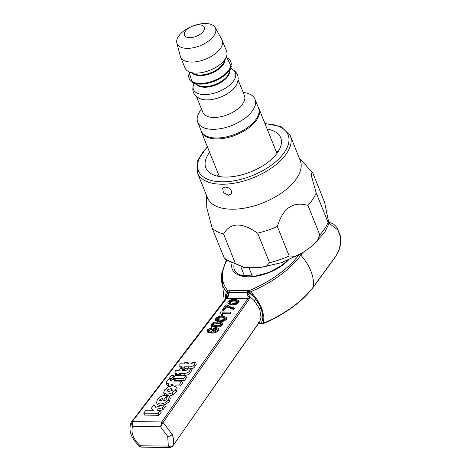 <?xml version="1.0" encoding="UTF-8"?>
<svg xmlns="http://www.w3.org/2000/svg" width="471" height="471" viewBox="0 0 471 471"><rect width="100%" height="100%" fill="white"/><g stroke="black" fill="none" stroke-linecap="round" stroke-linejoin="round"><path stroke-width="0.71" d="M227.946 187.552L230.142 189.012M225.173 186.975L228.859 188.023L230.401 189.277L231.391 190.832L231.673 192.445L231.208 193.875L228.494 195.241L223.448 192.663L222.565 188.182L225.173 186.975M316.194 192.91L311.154 174.994L312.085 172.009L312.709 172.763L324.578 202.289L328.958 223.607L328.063 222.43L316.194 192.91A58.622 29.755 158.1 0 1 307.952 205.433L319.821 234.958L317.101 241.311L311.879 246.215L302.782 252.65L295.729 256.336L289.212 256.006L277.342 226.48C282.959 208.047 293.162 201.035 307.952 205.433M223.578 234.063C230.354 222.341 241.717 222.041 257.672 233.157L269.542 262.683L266.209 266.368L260.133 267.552L244.708 267.546L235.447 263.583L223.578 234.063A58.622 29.755 158.1 0 1 212.156 228.211L224.673 258.979L243.707 267.404M206.563 195.565L206.769 207.746L212.156 228.211M277.342 226.48A58.622 29.755 158.1 0 1 257.672 233.157M276.053 151.162A40.347 20.477 158.1 0 1 278.19 151.597M217.219 176.107A40.347 20.477 158.1 0 1 218.462 174.311M267.187 129.107A40.347 20.477 158.1 0 1 280.704 137.773A40.347 20.477 158.1 0 1 250.908 171.821A40.347 20.477 158.1 0 1 205.839 167.87A40.347 20.477 158.1 0 1 209.595 152.257M264.926 123.479L281.128 126.634L290.218 135.554L300.257 160.529A50.003 25.375 158.1 0 1 263.33 202.724A50.003 25.375 158.1 0 1 207.475 197.826L197.431 172.851L197.82 160.122L207.334 146.628M200.94 130.267A31.033 15.749 -21.9 0 0 201.4 131.868A31.033 15.749 -21.9 0 0 236.654 134.671A31.033 15.749 -21.9 0 0 258.991 108.719A31.033 15.749 -21.9 0 0 258.214 107.241M215.188 27.612L221.865 39.599A22.414 11.375 158.1 0 1 222.177 40.259A22.414 11.375 158.1 0 1 216.966 52.305A22.414 11.375 158.1 0 1 195.671 61.825A22.414 11.375 158.1 0 1 180.581 56.979A22.414 11.375 158.1 0 1 180.358 56.284L176.872 43.014A20.689 10.503 158.1 0 1 192.368 26.193A20.689 10.503 158.1 0 1 215.188 27.612A20.689 10.503 158.1 0 1 210.672 39.34A20.689 10.503 158.1 0 1 190.414 48.195A20.689 10.503 158.1 0 1 176.872 43.014M201.835 33.005A10.692 5.428 158.1 0 1 184.732 35.719A10.692 5.428 158.1 0 1 196.631 25.022A10.692 5.428 158.1 0 1 201.835 33.005M243.071 92.228L246.068 92.917A30.862 15.667 158.1 0 1 255.005 99.269L258.497 107.953A30.862 15.667 158.1 0 1 251.326 124.544A30.862 15.667 158.1 0 1 222 137.65A30.862 15.667 158.1 0 1 201.229 130.979L197.738 122.295A30.862 15.667 158.1 0 1 199.786 111.521L201.476 108.948M255.005 99.269A30.862 15.667 158.1 0 1 247.834 115.86A30.862 15.667 158.1 0 1 218.509 128.966A30.862 15.667 158.1 0 1 197.738 122.295M238.167 80.029L244.455 95.666A22.414 11.375 158.1 0 1 239.244 107.718A22.414 11.375 158.1 0 1 217.943 117.232A22.414 11.375 158.1 0 1 202.86 112.386L196.572 96.749M232.174 90.126A22.414 11.375 158.1 0 1 202.183 99.387A22.414 11.375 158.1 0 1 201.482 99.204C193.61 96.308 191.102 90.98 193.97 83.22A22.614 11.481 158.1 0 0 193.917 83.326A22.614 11.481 158.1 0 0 199.863 94.07A22.614 11.481 158.1 0 0 230.131 84.721A22.614 11.481 158.1 0 0 230.79 68.501A22.614 11.481 158.1 0 0 230.684 68.46C238.12 72.081 239.998 77.662 236.324 85.198A22.414 11.375 158.1 0 1 232.174 90.126M229.595 71.251A17.992 9.132 158.1 0 1 225.079 79.405A17.992 9.132 158.1 0 1 201.005 86.841A17.992 9.132 158.1 0 1 196.678 84.48M226.969 57.868L231.296 66.382A22.52 11.428 158.1 0 1 231.014 67.318A22.52 11.428 158.1 0 1 225.88 74.3A22.52 11.428 158.1 0 1 195.742 83.608A22.52 11.428 158.1 0 1 192.933 82.625A22.52 11.428 158.1 0 1 192.086 82.148L189.313 73.005M226.08 57.427L227.169 57.962A22.449 11.392 158.1 0 1 225.574 73.653A22.449 11.392 158.1 0 1 195.53 82.931A22.449 11.392 158.1 0 1 189.236 73.217L189.654 72.069M222.177 40.259L226.61 51.286A22.414 11.375 158.1 0 1 226.257 57.015A22.414 11.375 158.1 0 1 221.399 63.332A22.414 11.375 158.1 0 1 189.236 71.898A22.414 11.375 158.1 0 1 185.015 68.007L180.581 56.979M163.078 422.452L249.177 299.185L249.63 296.383L254.311 300.71A1.725 0.383 138 0 1 255.877 299.232L261.193 308.075L262.953 316.842A1.725 1.195 5.8 0 0 261.022 317.401L259.792 321.658L172.621 446.202C174.035 442.752 173.876 438.807 172.145 434.362L163.078 422.452A1.725 1.172 -145.1 0 0 161.712 421.928L160.564 426.767L163.078 422.452M262.771 323.818L261.77 323.812A1.725 0.942 -89.4 0 1 261.028 323.124L259.921 323.548L259.792 321.658A1.725 1.69 51 0 1 259.409 322.105L258.65 323.077A1.725 1.172 34.9 0 1 258.538 323.212M263.89 316.759A1.725 1.16 -4.5 0 1 262.953 316.842L261.723 323.13L261.028 323.124L262.341 320.845A1.725 1.225 -168.7 0 0 263.683 321.028L263.89 316.759L261.699 307.899L256.654 298.773L252.945 294.316L250.407 291.902L249.789 291.796L249.742 290.389L229.601 290.313A1.725 1.183 101.7 0 0 228.971 292.285L227.646 296.153L225.739 298.938A1.725 1.13 37.5 0 1 225.833 298.773A1.725 1.13 37.5 0 1 226.651 298.443L228.235 296.389L229.283 292.35A1.725 0.671 173.8 0 1 228.971 292.285L227.958 292.579L226.651 294.858A1.725 1.225 -168.7 0 1 225.774 294.034L225.503 299.203M226.003 298.543L227.263 292.573L227.958 292.579A1.725 0.942 90.6 0 1 228.158 290.165L227.464 290.16L226.404 291.649L225.774 294.034M228.158 290.165L229.601 290.313A1.725 0.942 -89.4 0 0 229.283 292.35L247.092 292.538A1.725 0.942 90.6 0 1 247.41 290.501A1.725 0.648 -98.1 0 0 247.428 292.479A1.725 0.442 161.9 0 1 247.092 292.538L248.034 296.6A1.725 0.907 -9.2 0 1 249.63 296.383L247.428 292.479L248.841 292.797A1.725 0.942 -89.4 0 1 249.047 290.383M251.997 295.123L248.841 292.797L249.536 292.803L255.877 299.232A1.725 0.5 144.8 0 0 256.654 298.773M250.407 291.902A81.836 41.536 -21.9 0 0 300.845 255.194A46.552 31.074 36.2 0 1 313.503 286.686A81.836 41.536 158.1 0 1 263.065 323.394L263.683 321.028M252.003 295.123L252.945 294.316M263.065 323.394L262.635 323.748L261.723 323.13M263.036 323.471L262.635 323.748L263.036 323.471M329.005 223.242L337.642 229.795A46.552 31.074 36.2 0 1 339.944 235.518C341.257 243.866 339.526 251.255 334.746 257.684A1.725 1.148 36.2 0 1 334.593 258.108L313.35 287.104A1.725 1.148 36.2 0 0 313.503 286.686L334.746 257.684M258.438 322.476L259.562 323.548A1.725 1.242 -27.2 0 0 259.921 323.548A1.725 0.648 -98.1 0 0 260.398 323.907A1.725 0.648 -98.1 0 1 260.398 323.907L261.77 323.812M226.645 291.555L227.263 292.573M228.235 296.389L227.646 296.135L227.834 295.817L227.658 296.129M249.536 292.803L249.789 291.796M248.034 296.6L247.811 298.661A1.725 1.172 34.9 0 1 249.177 299.185M172.274 390.53L168.565 391.407M131.279 422.157L131.068 422.534L132.522 426.473L132.21 421.639A1.725 1.148 -143.8 0 0 131.368 422.004A1.725 1.148 -143.8 0 0 131.279 422.157M141.182 447.132L140.281 445.772C139.757 446.961 139.94 447.008 140.829 445.907M172.521 446.373A1.725 1.172 -145.1 0 0 172.545 446.343A1.725 1.172 -145.1 0 0 172.621 446.202L168.318 446.066L170.378 447.438L141.182 447.144M225.215 318.343L222.306 317.96C219.203 318.002 217.467 318.467 217.096 319.367L216.943 319.632M183.861 363.889L185.021 362.305L187.958 362.334L186.793 363.918L190.508 363.959L192.168 363.382L192.562 362.493L195.489 362.311L194.346 364.313C193.245 366.167 191.25 367.009 188.371 366.838L184.685 366.803L183.914 367.857L180.976 367.827L181.747 366.768L179.828 366.75L179.881 363.848L183.861 363.889M188.6 363.936L187.958 362.334M184.685 366.803L185.462 368.728L189.148 368.769C192.027 368.94 194.017 368.098 195.124 366.238L196.266 364.242L195.489 362.311M185.462 368.728L184.685 369.788L183.914 367.857M184.685 369.788L183.655 369.776M181.347 368.746L180.976 367.827M181.323 368.687L180.605 368.681L179.828 366.75M171.285 375.581L174.011 375.605L171.903 378.49L169.177 378.46L171.285 375.581M174.458 376.718L174.011 375.605M173.481 379.32L173.222 379.679M172.374 379.667L171.903 378.49M171.756 380.409L171.373 380.403M169.442 379.126L169.177 378.46M172.304 379.667L175.236 379.697L174.229 381.074L181.771 381.151L179.663 384.036L172.121 383.953L171.332 385.031L168.394 385.001L169.183 383.924L166.204 383.164L166.911 381.21L168.765 379.02L170.955 379.361L170.237 380.191L170.402 380.992L171.291 381.045L172.304 379.667M175.795 381.092L175.236 379.697M179.663 384.036L180.434 385.961L182.548 383.082L181.771 381.151M180.434 385.961L174.829 385.902M172.816 385.696L172.121 383.953M171.638 385.79L171.332 385.031M169.001 386.514L168.394 385.001M168.718 385.808L166.981 385.09L166.204 383.164M171.509 380.745L170.955 379.361M170.013 380.762L170.402 380.992M162.919 401.057L164.638 400.691L166.116 399.608L166.416 398.802L166.116 398.295L168.553 395.469L169.554 396.523L168.418 399.708C166.375 402.487 163.502 403.912 159.793 403.977L156.531 402.587L157.402 399.679C159.622 396.653 162.713 395.187 166.675 395.287L167.134 395.293L162.919 401.057M166.398 399.008L166.116 398.295L166.416 398.802M169.554 396.523L170.331 398.454L169.195 401.633L164.844 405.066M160.311 405.896L157.308 404.512L156.531 402.587M167.635 396.529L167.134 395.293M159.84 400.68L159.869 399.585L163.072 398.201L161.005 401.021L159.651 400.427M145.898 410.235L153.34 410.318L151.444 408.133L154.041 404.595L155.742 407.327L164.632 404.548L162.26 407.786L156.955 409.27L157.626 410.359L160.358 410.388L158.203 413.326L143.743 413.179L145.898 410.235M152.433 410.306L151.444 408.133M162.26 407.786L163.037 409.717L165.409 406.479L164.632 404.548M163.037 409.717L160.381 410.459M158.203 413.326L158.974 415.257L161.129 412.319L160.358 410.388M158.974 415.257L144.52 415.11L143.743 413.179M164.52 389.964L168.836 386.579L173.134 385.69L176.372 387.109L175.477 390.065L172.05 392.985L166.893 394.304L163.667 392.879L164.52 389.964M176.372 387.109L177.143 389.034L176.254 391.996L172.828 394.916L169.313 396.111M167.888 396.235L167.517 396.235M164.821 395.381L163.667 392.879M172.775 390.029L168.989 391.425L167.111 390.795L167.317 389.953L171.026 388.581L172.981 389.199L172.775 390.029M175.265 375.623L185.745 375.728L183.631 378.613L173.157 378.501L175.265 375.623M183.631 378.613L184.408 380.539L186.516 377.66L185.745 375.728M184.408 380.539L175.536 380.45M173.628 379.679L173.157 378.501M179.151 370.318L180.311 368.734L183.248 368.764L182.089 370.347L185.804 370.389L187.458 369.812L187.858 368.923L190.779 368.74L189.636 370.742C188.535 372.596 186.54 373.438 183.661 373.267L179.975 373.232L179.204 374.286L176.266 374.257L177.037 373.197L175.118 373.179L175.171 370.277L179.151 370.318M183.89 370.365L183.248 368.764M179.975 373.232L180.752 375.157L184.438 375.199C187.317 375.369 189.307 374.527 190.414 372.667L191.556 370.671L190.779 368.74M180.752 375.157L180.375 375.675M179.757 375.67L179.204 374.286M176.819 375.634L176.266 374.257M176.613 375.116L175.895 375.11L175.118 373.179M217.06 329.447L215.859 329.211L212.339 331.025M221.087 323.971L218.179 323.589C215.082 323.63 213.345 324.101 212.974 325.002L212.815 325.267M237.584 301.452L234.676 301.069C231.579 301.11 229.842 301.575 229.471 302.476L229.312 302.741M233.881 307.74L234.211 308.57L233.539 309.488L226.604 306.857L224.008 310.407L222.812 310.395L222.477 309.565L225.915 304.872L226.881 304.884L231.343 307.369L233.881 307.74L233.21 308.658L226.274 306.032L223.672 309.577L222.477 309.565M226.445 317.307L226.775 318.137L226.41 319.456L224.161 321.092L219.515 321.77L215.706 320.669L215.377 319.844L215.747 318.52C216.807 316.971 219.109 316.206 222.642 316.218L226.445 317.307L226.074 318.632L223.825 320.262L219.18 320.939L215.377 319.844M208.465 330.548L211.332 331.354L210.949 330.895L211.273 329.576L216.118 327.469L218.273 328.369L217.914 329.777C216.866 331.36 214.611 332.185 211.161 332.243L207.464 331.419L207.646 329.582L211.673 327.545L212.009 328.375L211.461 329.258L210.143 329.588L208.953 330.477L208.741 331.225M218.273 328.369L218.603 329.194L218.244 330.601C217.196 332.185 214.947 333.009 211.491 333.068L207.799 332.243L207.24 331.078L207.799 332.243M222.318 322.941L222.648 323.765L222.283 325.084L220.034 326.721L215.388 327.398L211.585 326.303L211.249 325.473L211.62 324.154C212.686 322.6 214.982 321.834 218.52 321.846L222.318 322.941L221.953 324.26L219.704 325.897L215.059 326.568L211.249 325.473M221.146 313.886L220.169 312.479L220.593 311.908L230.749 312.014L231.084 312.838L230.431 313.727L222.536 313.645M221.176 314.604L221.505 315.429L222.712 315.44L222.277 313.003L222.377 314.616L221.176 314.604L221.023 313.456L220.169 312.479M238.815 300.416L239.15 301.246L238.779 302.565L236.536 304.201L231.891 304.872L228.082 303.777L227.746 302.953L228.123 301.628C229.183 300.08 231.479 299.309 235.017 299.326L238.815 300.416L238.45 301.734L236.201 303.371L231.555 304.048L227.746 302.953M229.147 302.635L229.136 301.652C229.512 300.751 231.243 300.28 234.346 300.239L237.596 300.998L237.431 301.728C237.066 302.623 235.329 303.088 232.227 303.13L228.953 302.382M230.431 313.727L230.101 312.903L222.182 312.821M222.712 315.44L222.377 314.616M230.749 312.014L230.101 312.903M212.651 325.161L212.639 324.172C213.01 323.271 214.747 322.806 217.849 322.765L221.099 323.524L220.934 324.248C220.563 325.143 218.832 325.614 215.73 325.655L212.45 324.908M210.143 329.588L209.807 328.758L208.624 329.647L208.429 330.471M211.461 329.258L211.126 328.434L209.807 328.758M211.673 327.545L211.126 328.434M216.878 329.782L213.369 331.237L212.015 330.66L212.233 329.771L215.524 328.387L217.066 328.988L216.878 329.782M216.772 319.526L216.766 318.543C217.137 317.642 218.874 317.171 221.971 317.13L225.22 317.89L225.056 318.62C224.691 319.515 222.954 319.98 219.857 320.021L216.578 319.279M233.539 309.488L233.21 308.658M226.604 306.857L226.274 306.032M224.008 310.407L223.672 309.577M235.447 263.583A58.622 29.755 158.1 0 1 224.025 257.737M289.212 256.006A58.622 29.755 158.1 0 1 269.542 262.683M328.063 222.43A58.622 29.755 158.1 0 1 324.749 228.67A58.622 29.755 158.1 0 1 319.821 234.958M265.067 123.832A48.277 24.504 158.1 0 1 284.814 151.721A48.277 24.504 158.1 0 1 219.339 181.724A48.277 24.504 158.1 0 1 207.475 146.987M290.218 135.554A50.003 25.375 158.1 0 1 286.851 153.057A50.003 25.375 158.1 0 1 238.408 182.377A50.003 25.375 158.1 0 1 197.431 172.851M231.014 67.318L228.906 73.17A17.975 9.126 158.1 0 1 228.894 73.205A17.975 9.126 158.1 0 1 224.808 78.745A17.975 9.126 158.1 0 1 200.752 86.175A17.975 9.126 158.1 0 1 198.544 85.404A17.975 9.126 158.1 0 1 198.509 85.386L192.933 82.625M224.932 60.082A17.975 9.126 158.1 0 1 220.41 67.818A17.975 9.126 158.1 0 1 196.36 75.248A17.975 9.126 158.1 0 1 192.315 73.193M226.257 57.015L224.061 62.095A17.998 9.132 158.1 0 1 220.163 67.17A17.998 9.132 158.1 0 1 196.083 74.606A17.998 9.132 158.1 0 1 194.34 74.047L189.236 71.898M240.846 266.91L244.543 276.112M287.587 260.392L281.375 265.721L268.782 272.468L255.288 276.053L241.523 275.441L237.985 273.904L236.053 272.397L234.47 270.007A31.38 15.926 158.1 0 1 234.052 264.92M254.311 300.71L259.692 309.023L261.022 317.401M261.699 307.899A1.725 0.877 -21.9 0 1 261.193 308.075A1.725 0.877 -21.9 0 0 259.692 309.023M226.192 260.357L221.464 273.916A81.836 41.536 -21.9 0 0 226.404 291.649M258.326 323.536L259.562 323.548A1.725 0.942 90.6 0 0 260.139 323.924A1.725 0.942 90.6 0 0 260.298 323.901M231.862 263.96A33.105 16.803 -21.9 0 0 251.802 276.707A33.105 16.803 -21.9 0 0 288.44 260.039M302.647 252.733L300.845 255.194A1.725 1.148 -143.8 0 0 299.727 254.464M339.944 235.518A1.725 0.942 -17.8 0 0 340.103 234.87A1.725 0.942 -17.8 0 0 340.103 234.864C342.464 247.416 336.906 254.081 334.593 258.108M337.642 229.795A1.725 0.801 -25.8 0 0 337.795 229.136A1.725 0.801 -25.8 0 0 337.789 229.118M258.726 322.935A1.725 1.172 34.9 0 1 258.65 323.077L172.51 446.396A1.725 1.148 -143.8 0 0 172.598 446.243M227.464 290.16A80.276 40.742 158.1 0 1 226.651 260.734M298.744 255.017A80.276 40.742 158.1 0 1 249.742 290.389M163.048 422.493A1.725 1.148 -143.8 0 0 161.694 421.951L132.221 421.622L226.651 298.443L247.811 298.661L161.712 421.928M132.522 426.473L160.564 426.767L167.7 436.452L168.324 446.066L140.281 445.772C133.375 439.29 130.791 432.855 132.522 426.479M132.221 421.622A1.725 1.13 -142.5 0 0 131.403 421.957A1.725 1.13 -142.5 0 0 131.391 421.975M167.7 436.452A3.45 1.749 -21.9 0 0 172.145 434.362M172.474 446.437A1.725 1.148 -143.8 0 0 172.51 446.396L170.39 447.438M195.124 366.238L194.346 364.313M189.148 368.769L188.371 366.838M168.877 384.342L168.712 383.918M170.567 381.015L170.237 380.191M169.195 401.633L168.418 399.708M160.54 405.825L159.793 403.977M160.411 400.933L159.869 399.585M176.254 391.996L175.477 390.065M172.828 394.916L172.05 392.985M167.67 396.235L166.893 394.304M167.864 391.313L167.317 389.953M171.803 390.512L171.026 388.581M190.414 372.667L189.636 370.742M184.438 375.199L183.661 373.267M238.779 302.565L238.45 301.734M236.536 304.201L236.201 303.371M231.891 304.872L231.555 304.048M229.471 302.476L229.136 301.652M234.676 301.069L234.346 300.239M222.283 325.084L221.953 324.26M220.034 326.721L219.704 325.897M215.388 327.398L215.059 326.568M212.974 325.002L212.639 324.172M218.179 323.589L217.849 322.765M208.953 330.477L208.624 329.647M218.244 330.601L217.914 329.777M211.491 333.068L211.161 332.243M212.562 330.595L212.233 329.771M215.859 329.211L215.524 328.387M226.41 319.456L226.074 318.632M224.161 321.092L223.825 320.262M219.515 321.77L219.18 320.939M217.096 319.367L216.766 318.543M222.306 317.96L221.971 317.13M328.958 223.607L324.572 232.621L311.879 246.215M302.164 253.027L281.658 262.641L260.133 267.552M299.35 158.262L312.085 172.009M276.948 153.387L258.991 108.719M219.356 176.537L201.4 131.868M249.012 267.881L252.421 276.353M221.464 273.916L224.231 300.863M260.398 323.907A1.725 1.725 0 0 1 260.139 323.924L258.073 323.907M262.883 323.795C285.291 314.128 302.117 301.899 313.35 287.104M340.103 234.87L336.706 227.263L333.609 224.096L328.958 222.1M227.646 296.135L131.068 422.534C128.942 429.128 129.119 436.352 140.005 446.708L141.165 447.132M210.949 330.895L211.279 331.719"/></g></svg>
